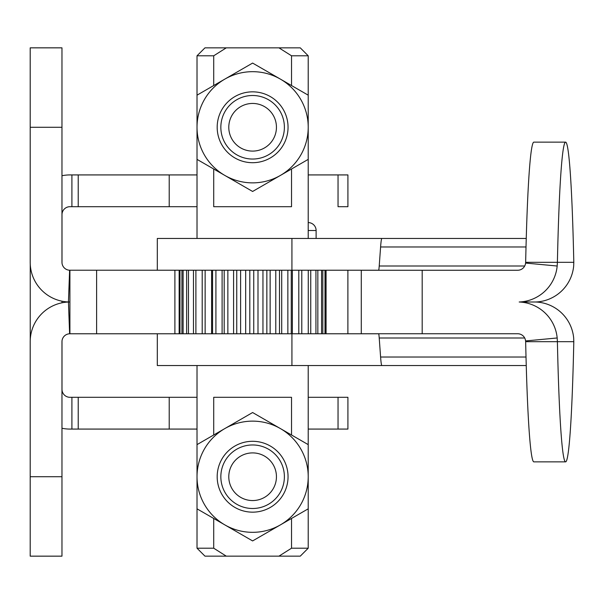 <?xml version="1.0" encoding="UTF-8"?>
<svg xmlns="http://www.w3.org/2000/svg" width="604" height="604" viewBox="0 0 604 604"><rect width="100%" height="100%" fill="white"/><g stroke="black" fill="none" stroke-linecap="round" stroke-linejoin="round"><path stroke-width="0.91" d="M252.615 95.5A31.77 31.77 0 0 0 220.845 127.27A31.77 31.77 0 0 0 252.615 159.041A31.77 31.77 0 0 0 284.386 127.27A31.77 31.77 0 0 0 252.615 95.5M252.615 103.443A23.828 23.828 0 0 1 276.443 127.27A23.828 23.828 0 0 1 252.615 151.098A23.828 23.828 0 0 1 228.788 127.27A23.828 23.828 0 0 1 252.615 103.443M252.615 444.959A31.77 31.77 0 0 0 220.845 476.73A31.77 31.77 0 0 0 252.615 508.5A31.77 31.77 0 0 0 284.386 476.73A31.77 31.77 0 0 0 252.615 444.959M252.615 452.902A23.828 23.828 0 0 1 276.443 476.73A23.828 23.828 0 0 1 252.615 500.557A23.828 23.828 0 0 1 228.788 476.73A23.828 23.828 0 0 1 252.615 452.902M291.528 518.459L291.528 548.206L278.957 556.148L226.273 556.148L213.71 548.206L197.017 548.206L197.017 365.541M213.71 548.206L213.71 518.459M213.71 434.993L213.71 397.304L291.528 397.304L291.528 434.993M291.528 169.007L291.528 206.696L213.71 206.696L213.71 169.007M213.71 85.541L213.71 55.795L226.273 47.852L278.957 47.852L291.528 55.795L291.528 85.541M197.017 238.459L197.017 55.795L213.71 55.795M224.816 79.124A55.598 55.598 0 0 0 224.816 175.417A55.598 55.598 0 0 0 308.214 127.27L308.214 159.373L252.615 191.468L197.017 159.373L197.017 95.175L252.615 63.073L280.415 79.124A55.598 55.598 0 0 0 224.816 79.124M217.183 127.27A35.432 35.432 0 0 0 252.615 162.703A35.432 35.432 0 0 0 288.048 127.27A35.432 35.432 0 0 0 252.615 91.838A35.432 35.432 0 0 0 217.183 127.27M224.816 428.583A55.598 55.598 0 0 0 224.816 524.876A55.598 55.598 0 0 0 308.214 476.73L308.214 508.825L252.615 540.927L197.017 508.825L197.017 444.627L252.615 412.532L280.415 428.583A55.598 55.598 0 0 0 224.816 428.583M217.183 476.73A35.432 35.432 0 0 0 252.615 512.162A35.432 35.432 0 0 0 288.048 476.73A35.432 35.432 0 0 0 252.615 441.298A35.432 35.432 0 0 0 217.183 476.73M308.214 476.73A55.598 55.598 0 0 0 280.415 428.583L308.214 444.627L308.214 476.73M308.214 127.27A55.598 55.598 0 0 0 280.415 79.124L308.214 95.175L308.214 127.27M226.273 47.852L204.96 47.852L197.017 55.795M291.528 55.795L308.214 55.795L308.214 238.459M278.957 556.148L300.271 556.148L308.214 548.206L291.528 548.206M308.214 55.795L300.271 47.852L278.957 47.852M197.017 548.206L204.96 556.148L226.273 556.148M71.906 174.926L71.906 206.696L78.218 206.696L78.218 174.926L69.943 174.926A39.713 39.713 0 0 0 61.97 175.734M76.127 429.074L78.218 429.074L78.218 397.304L71.906 397.304L71.906 429.074L76.127 429.074M345.352 174.926L338.044 174.926L338.044 206.696L347.919 206.696L347.919 174.926L345.352 174.926M345.352 397.304L338.044 397.304L338.044 429.074L347.919 429.074L347.919 397.304L345.352 397.304M197.017 206.696L78.218 206.696M71.906 206.696L69.943 206.696A7.943 7.943 0 0 0 62.001 214.639L62.001 263.027M62.001 340.973L62.001 389.361A7.943 7.943 0 0 0 69.943 397.304L71.906 397.304M78.218 397.304L197.017 397.304M308.214 397.304L338.044 397.304M338.044 429.074L308.214 429.074M197.017 429.074L78.218 429.074M62.001 302.793L62.001 301.207M30.238 263.933L30.238 340.067M61.97 428.266A39.713 39.713 0 0 0 69.943 429.074L71.906 429.074M78.218 174.926L197.017 174.926M308.214 174.926L338.044 174.926M30.2 47.844L61.97 47.844L30.2 47.844L30.2 262.287A39.713 39.713 0 0 0 68.441 301.97L69.913 302L68.441 302.03A39.713 39.713 0 0 0 30.2 341.713L30.2 476.73L61.97 476.73L61.97 556.156L30.2 556.156L30.2 476.73M174.896 270.23L174.896 333.77L179.154 333.77L179.154 270.23L69.619 270.222A7.943 7.943 0 0 1 61.97 262.287L61.97 47.844M174.896 333.77L69.913 333.77L69.913 270.23M557.175 266.024L525.571 263.057A7.943 7.935 -90 0 1 517.673 270.26L361.29 270.26L361.29 333.74L517.673 333.74A7.943 7.935 90 0 1 525.571 340.943L557.175 337.976A39.713 39.675 -90 0 0 519.198 302L535.695 302A39.713 39.675 -90 0 0 573.672 266.024L573.8 262.317A222.385 9.234 -90 0 0 565.593 142.136L533.853 142.136A222.385 9.234 90 0 0 525.654 262.317L557.394 262.317L557.175 266.024A39.713 39.675 90 0 1 519.198 302M381.539 239.101L381.539 238.459L526.243 238.459L385.986 238.459M308.214 230.517L316.118 230.517A7.943 7.943 0 0 0 308.214 222.582M179.184 333.77L179.184 270.23M179.977 333.77L179.977 270.23M183.103 333.77L183.103 270.23M188.471 333.77L188.471 270.23M195.892 333.77L195.892 270.23M205.141 333.77L205.141 270.23M211.604 333.77L211.604 270.23M215.915 333.77L215.915 270.23M222.106 333.77L222.106 270.23M227.867 333.77L227.867 270.23M233.582 333.77L233.582 270.23M240.611 333.77L240.611 270.23M245.677 333.77L245.677 270.23M253.748 333.77L253.748 270.23M257.991 333.77L257.991 270.23M266.847 333.77L266.847 270.23M270.139 333.77L270.139 270.23M279.486 333.77L279.486 270.23M281.713 333.77L281.713 270.23M291.264 333.77L291.264 270.23M292.359 333.77L292.359 270.23M301.796 333.77L301.796 270.23M310.75 333.77L310.75 270.23M317.84 333.77L317.84 270.23M322.83 333.77L322.83 270.23M325.564 333.77L325.564 270.23M179.494 270.23L179.494 333.77M181.932 270.23L181.932 333.77M186.636 270.23L186.636 333.77M193.469 270.23L193.469 333.77M202.197 270.23L202.197 333.77M212.555 270.23L212.555 333.77M224.19 270.23L224.19 333.77M236.745 270.23L236.745 333.77M249.807 270.23L249.807 333.77M262.959 270.23L262.959 333.77M275.779 270.23L275.779 333.77M287.859 270.23L287.859 333.77M298.799 270.23L298.799 333.77M308.259 270.23L308.259 333.77M315.93 270.23L315.93 333.77M321.57 270.23L321.57 333.77M324.99 270.23L324.99 333.77M326.077 270.23L326.077 333.77M179.154 270.23L378.617 270.23M381.517 239.184L381.539 238.459L381.517 239.184A63.541 2.643 90 0 0 380.596 246.976L379.221 266.002A31.77 1.321 -90 0 1 378.565 270.26M381.539 238.459L157.312 238.459L157.312 270.23M525.571 263.057L525.654 262.317M573.8 262.317L557.394 262.317A222.385 9.234 -90 0 1 565.593 142.136M535.695 302A39.713 39.675 90 0 1 573.672 337.976L573.8 341.683A222.385 9.234 90 0 1 565.593 461.864L533.853 461.864A222.385 9.234 -90 0 1 525.654 341.683L557.394 341.683L557.175 337.976M381.539 364.899L381.517 364.816A63.541 2.643 -90 0 1 380.596 357.024L379.221 337.998A31.77 1.321 90 0 0 378.565 333.74M526.243 365.541L381.539 365.541L381.517 364.816M179.154 333.77L378.617 333.77M385.986 365.541L157.312 365.541L157.312 333.77M525.571 340.943L525.654 341.683M573.8 341.683L557.394 341.683A222.385 9.234 90 0 0 565.593 461.864M61.97 476.73L61.97 341.713A7.943 7.943 0 0 1 69.619 333.778L69.913 333.77A7.943 7.943 0 0 0 69.747 333.77M169.218 397.304L169.218 429.074M169.218 174.926L169.218 206.696M30.2 127.27L61.97 127.27M96.61 270.23L96.61 333.77M379.221 266.002L524.702 266.002M526.016 246.976L380.596 246.976M291.928 270.23L291.928 238.459M422.188 270.26L422.188 333.74M379.221 337.998L524.702 337.998M526.016 357.024L380.596 357.024M291.928 333.77L291.928 365.541M69.619 333.778L68.441 302.03M69.619 270.222L68.441 301.97M308.214 548.206L308.214 365.541M316.118 230.517L316.118 238.459M347.889 333.77L347.889 270.23"/></g></svg>
